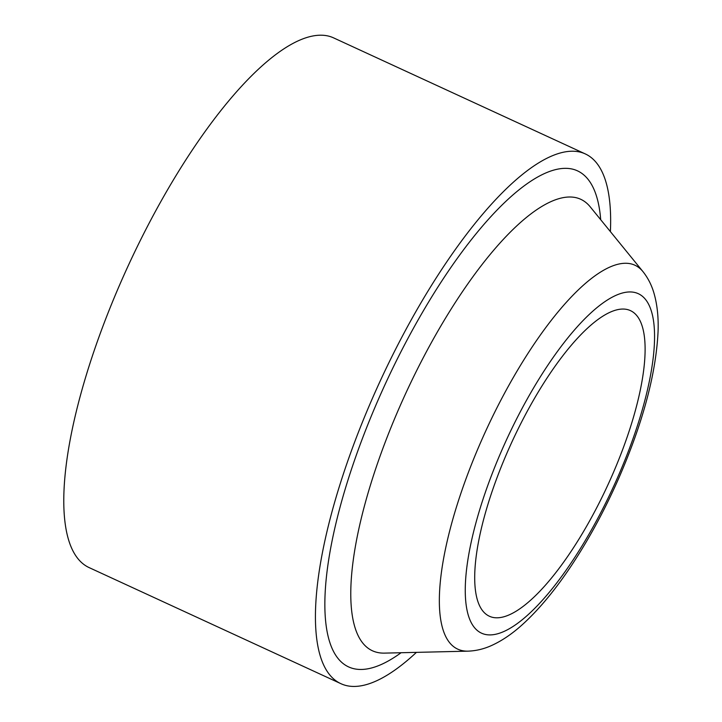 <?xml version="1.0" encoding="UTF-8"?>
<svg xmlns="http://www.w3.org/2000/svg" width="722" height="722" viewBox="0 0 722 722"><rect width="100%" height="100%" fill="white"/><g stroke="black" fill="none" stroke-linecap="round" stroke-linejoin="round"><path stroke-width="1.08" d="M416.432 652.363A291.706 91.125 -65.2 0 1 346.046 685.503A291.706 91.125 -65.2 0 1 340.992 683.716A291.706 91.125 -65.2 0 1 376.821 388.436A291.706 91.125 -65.2 0 1 580.19 152.116A291.706 91.125 -65.2 0 1 585.244 153.894A291.706 91.125 -65.2 0 1 610.397 231.618M627.445 309.567A168.289 52.571 -65.2 0 1 630.369 310.595A168.289 52.571 -65.2 0 1 609.693 480.951A168.289 52.571 -65.2 0 1 492.368 617.292A168.289 52.571 -65.2 0 1 489.453 616.263A168.289 52.571 -65.2 0 1 510.12 445.907A168.289 52.571 -65.2 0 1 627.445 309.567M340.992 683.716L89.338 567.7A291.706 91.125 -65.2 0 1 125.168 272.42A291.706 91.125 -65.2 0 1 328.537 36.1A291.706 91.125 -65.2 0 1 333.591 37.878L585.244 153.894M376.875 652.318A248.594 77.66 -65.2 0 1 400.141 405.809A248.594 77.66 -65.2 0 1 576.409 197.765A248.594 77.66 -65.2 0 1 590.19 206.799L642.95 271.598A211.402 66.036 114.8 0 0 631.227 263.918A211.402 66.036 114.8 0 0 481.33 440.835A211.402 66.036 114.8 0 0 461.548 650.468A211.402 66.036 114.8 0 0 467.973 651.154L384.429 653.121A248.594 77.66 -65.2 0 1 376.875 652.318M600.695 219.705A273.06 85.304 114.8 0 0 572.699 169.165A273.06 85.304 114.8 0 0 356.731 453.985A273.06 85.304 114.8 0 0 401.071 652.733M617.436 477.892A186.944 58.401 -65.2 0 1 484.886 634.34A186.944 58.401 -65.2 0 1 502.386 448.967A186.944 58.401 -65.2 0 1 634.936 292.518A186.944 58.401 -65.2 0 1 617.436 477.892M467.973 651.154C476.06 650.874 483.975 648.97 491.7 645.45C502.512 640.513 513.207 633.14 523.784 623.33C539.749 608.574 555.597 589.369 571.337 565.714C588.981 539.126 604.819 509.894 618.862 478.009C642.824 422.911 655.883 374.285 658.04 332.102C658.626 317.689 657.291 304.774 654.024 293.349C651.677 285.19 647.986 277.934 642.95 271.598"/></g></svg>
